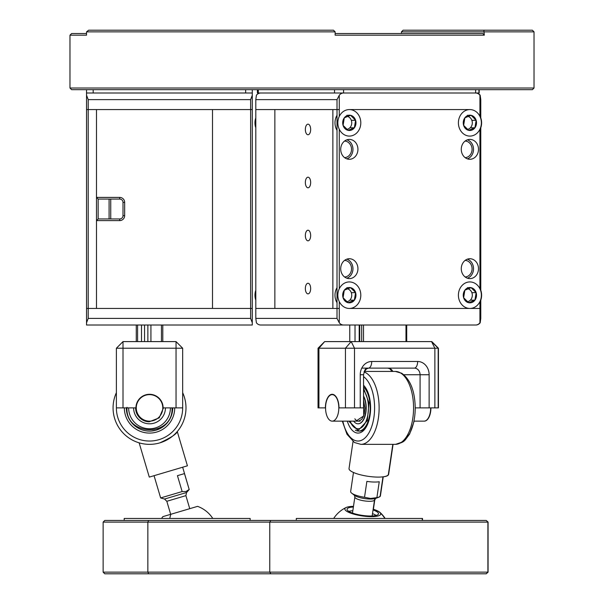 <?xml version="1.0" encoding="UTF-8"?>
<svg xmlns="http://www.w3.org/2000/svg" width="604" height="604" viewBox="0 0 604 604"><rect width="100%" height="100%" fill="white"/><g stroke="black" fill="none" stroke-linecap="round" stroke-linejoin="round"><path stroke-width="0.91" d="M534.027 88.025L532.366 89.686L71.634 89.686L69.973 88.025L534.027 88.025L534.027 31.861L401.441 31.861L401.441 33.514M401.441 31.861L403.094 30.2L532.366 30.2L534.027 31.861M479.183 89.686L479.183 93.001L257.402 93.001L257.402 89.686M335.144 33.514L482.86 33.514L484.302 35.175L483.887 30.2M484.302 35.175L335.144 35.175L335.144 31.861L86.546 31.861L88.629 30.2L333.483 30.2L335.144 31.861L333.483 30.2M69.973 88.025L69.973 35.175L86.546 35.175L86.546 31.861M252.283 89.686L252.283 93.001L86.546 93.001L86.546 89.686M69.973 35.175L71.634 33.514L86.546 33.514M174.722 407.889A25.194 25.194 0 0 1 156.685 432.049A25.194 25.194 0 0 1 124.341 407.889M134.518 425.586A23.201 23.201 0 0 0 156.119 430.139L151.196 431.037M182.672 392.698A36.459 36.459 0 0 1 159.886 442.853C170.992 437.651 176.791 433.883 177.274 431.543C176.798 433.876 171 437.643 159.886 442.853A36.459 36.459 0 0 1 116.383 392.706A36.459 36.459 0 0 0 149.958 444.348A36.459 36.459 0 0 1 116.383 392.706A36.459 36.459 0 0 0 159.886 442.853M176.104 432.857L177.274 431.543L187.421 465.805L149.286 477.1L139.139 442.838M174.798 434.178L176.021 432.94M160.732 428.213L156.119 430.139A23.201 23.201 0 0 0 172.729 407.889A23.201 23.201 0 0 1 156.119 430.139A23.201 23.201 0 0 1 126.327 407.889A23.201 23.201 0 0 0 156.119 430.139A23.201 23.201 0 0 0 172.721 408.5M138.678 415.507A13.258 13.258 0 0 1 141.91 397.039A13.258 13.258 0 0 1 160.377 400.271A13.258 13.258 0 0 1 157.146 418.738A13.258 13.258 0 0 1 136.814 411.656M149.113 423.797A15.908 15.908 0 0 1 148.72 423.781M145.27 423.215A15.908 15.908 0 0 1 141.902 421.856M139.041 419.856A15.908 15.908 0 0 1 136.602 417.168M134.888 414.118A15.908 15.908 0 0 1 133.854 410.637M129.505 413.816A20.883 20.883 0 0 0 170.411 407.889A20.883 20.883 0 0 1 155.454 427.911A20.883 20.883 0 0 1 128.644 407.889M163.45 407.889L159.237 417.862L149.158 421.803A13.922 13.922 0 0 1 135.606 407.889M165.436 407.889A15.908 15.908 0 0 1 134.269 412.404A15.908 15.908 0 0 1 133.62 407.889M149.18 421.147A13.258 13.258 0 0 1 141.457 418.406M149.875 394.639A13.258 13.258 0 0 1 157.599 397.372A13.258 13.258 0 0 0 149.875 394.639M160.377 400.271A13.258 13.258 0 0 1 162.242 404.121A13.258 13.258 0 0 0 160.377 400.271M172.065 407.889L172.057 408.478C172.691 437.583 124.839 436.33 126.999 407.3M383.23 476.843A19.887 4.892 -171.6 0 0 388.621 474.366A19.887 4.892 -171.6 0 0 388.493 473.581M430.916 407.889A13.258 6.629 -90 0 1 424.287 421.147A13.258 6.629 -90 0 1 424.167 421.147M363.555 385.261A25.194 12.593 90 0 1 365.292 387.323A25.194 12.593 90 0 1 365.292 428.462A25.194 12.593 90 0 1 354.442 432.049A25.194 12.593 90 0 1 347.308 421.147M364.016 371.973A36.459 18.233 90 0 1 366.069 372.932A36.459 18.233 90 0 1 378.934 413.121A36.459 18.233 90 0 1 360.89 444.355L392.819 444.355L388.372 474.366A19.887 4.892 -171.6 0 1 373.28 476.896A19.887 4.892 -171.6 0 1 351.475 471.452A19.887 4.892 -171.6 0 1 349.029 468.545L353.03 441.539M359.554 431.09A23.201 11.604 -90 0 0 359.742 431.097A23.201 11.604 -90 0 0 365.865 427.602M325.564 408.372A13.258 6.629 90 0 1 332.185 394.631A13.258 6.629 90 0 1 338.806 407.406A13.258 6.629 90 0 1 332.185 421.147A13.258 6.629 90 0 1 325.564 408.372M430.675 407.889A13.258 6.629 90 0 1 424.046 421.147L424.287 421.147M350.192 421.147A20.883 10.442 -90 0 0 358.142 428.772M363.555 396.458A15.908 7.958 90 0 1 365.647 412.404A15.908 7.958 90 0 1 358.021 423.797L358.255 423.797A15.908 7.958 -90 0 0 365.888 412.404A15.908 7.958 -90 0 0 363.555 396.02M363.555 399.448L363.706 415.914L355.899 421.147M358.021 423.797A15.908 7.958 90 0 1 353.619 421.147M363.555 390.184A20.883 10.442 90 0 1 368.055 413.649A20.883 10.442 90 0 1 358.021 428.772A20.883 10.442 90 0 1 355.054 427.911A20.883 10.442 90 0 1 349.95 421.147M363.555 388.259L368.999 402.8L367.308 420.656L358.172 430.425L348.908 421.147M422.513 520.437L422.513 518.443L296.307 518.443L296.307 520.437M383.23 476.805L380.407 495.884A14.919 3.669 -171.6 0 1 379.048 497.122L375.658 498.421A11.484 2.824 -171.6 0 0 376.269 498.089M380.407 495.884A14.919 3.669 -171.6 0 0 380.263 495.197M385.133 518.443A30.494 30.494 0 0 0 380.075 512.479A18.12 4.455 -171.6 0 0 377.168 510.705A18.12 4.455 -171.6 0 0 373.166 509.202M182.151 491.565L185.964 491.535L189.188 489.482L184.477 473.596L177.448 475.673L182.151 491.565L160.641 497.938L164.545 499.047L166.817 501.29L170.675 514.321M182.657 467.217L189.188 489.482M212.774 518.443A30.494 30.494 0 0 0 197.583 506.356L162.838 516.646A30.494 30.494 0 0 0 161.578 518.443M250.154 520.437L250.154 518.443L124.198 518.443L124.198 520.437M382.981 476.843L380.165 495.884A14.919 3.669 -171.6 0 1 378.708 497.16A14.919 3.669 -171.6 0 1 376.896 497.628L379.252 481.735A14.919 3.669 -171.6 0 1 373.725 482.03A14.919 3.669 -171.6 0 1 366.877 481.388L364.522 497.281A14.919 3.669 -171.6 0 1 351.671 493.158A14.919 3.669 -171.6 0 1 350.652 491.52L353.476 472.471M364.522 497.281L370.562 498.459L376.896 497.628M373.151 509.27A18.12 4.455 -171.6 0 1 379.176 511.958A18.12 4.455 -171.6 0 1 379.825 512.479A18.12 4.455 -171.6 0 1 369.172 516.594A18.12 4.455 -171.6 0 1 346.364 511.037A18.12 4.455 -171.6 0 1 346.16 507.496A18.12 4.455 -171.6 0 1 353.483 506.356M348.84 511.399A15.251 3.752 -171.6 0 1 352.834 510.727M372.509 513.642A15.251 3.752 -171.6 0 1 376.058 515.386A15.251 3.752 -171.6 0 1 376.133 515.439M373.053 509.942A15.893 3.911 -171.6 0 1 378.451 513.996A15.893 3.911 -171.6 0 1 369.127 515.997A15.893 3.911 -171.6 0 1 347.043 509.346A15.893 3.911 -171.6 0 1 353.378 507.028M488.077 522.09L269.762 522.09L269.762 572.139L487.904 572.139L487.904 522.09L486.235 520.437L488.077 522.09L488.077 572.139L486.235 573.8L104.779 573.8L103.125 572.139L147.852 572.139L147.852 522.09L103.125 522.09L103.125 572.139M103.125 522.09L104.779 520.437L486.061 520.437M148.622 573.8L147.852 572.139L269.762 572.139L270.841 573.8M270.841 520.437L269.762 522.09L147.852 522.09L148.622 520.437M486.061 573.8L488.077 572.139M308.01 293.869A5.3 2.65 -90 0 0 310.66 288.561A5.3 2.65 -90 0 0 308.01 283.261A5.3 2.65 -90 0 0 305.352 288.561A5.3 2.65 -90 0 0 308.01 293.869M308.01 240.83A5.3 2.65 -90 0 0 310.66 235.53A5.3 2.65 -90 0 0 308.01 230.222A5.3 2.65 -90 0 0 305.352 235.53A5.3 2.65 -90 0 0 308.01 240.83M308.01 187.799A5.3 2.65 -90 0 0 310.66 182.491A5.3 2.65 -90 0 0 308.01 177.191A5.3 2.65 -90 0 0 305.352 182.491A5.3 2.65 -90 0 0 308.01 187.799M308.01 134.76A5.3 2.65 -90 0 0 310.66 129.46A5.3 2.65 -90 0 0 308.01 124.16A5.3 2.65 -90 0 0 305.352 129.46A5.3 2.65 -90 0 0 308.01 134.76M344.559 157.629A8.29 7.18 90 0 0 351.528 149.347A8.29 7.18 90 0 0 344.559 141.064M465.118 157.629A8.29 7.18 90 0 0 472.086 149.347A8.29 7.18 90 0 0 465.118 141.064M344.559 276.957A8.29 7.18 90 0 0 351.528 268.674A8.29 7.18 90 0 0 344.559 260.392M465.118 276.957A8.29 7.18 90 0 0 472.086 268.674A8.29 7.18 90 0 0 465.118 260.392M480.535 300.135L480.535 308.448L349.323 308.448A13.258 11.484 90 0 1 339.274 301.607L339.274 308.448L332.864 308.448L332.864 109.573L332.864 308.448L274.858 308.448L274.858 109.573L339.274 109.573L339.274 116.413A13.258 11.484 90 0 1 349.323 109.573L469.882 109.573A13.258 11.484 90 0 0 458.406 122.831A13.258 11.484 90 0 0 469.882 136.089A13.258 11.484 90 0 0 479.931 129.248L479.931 288.772A13.258 11.484 90 0 0 469.882 281.932A13.258 11.484 90 0 0 458.406 295.19A13.258 11.484 90 0 0 469.882 308.448L479.931 308.448L479.931 301.607A13.258 11.484 90 0 1 469.882 308.448A13.258 11.484 -90 0 1 467.768 308.221A13.258 11.484 -90 0 1 458.451 293.959A13.258 11.484 -90 0 1 469.882 281.932A13.258 11.484 -90 0 1 472.003 282.159A13.258 11.484 -90 0 1 481.32 296.421A13.258 11.484 -90 0 1 469.882 308.448L349.323 308.448A13.258 11.484 90 0 0 360.807 295.19A13.258 11.484 90 0 0 349.323 281.932A13.258 11.484 90 0 0 339.274 288.772L339.274 129.248A13.258 11.484 90 0 0 349.323 136.089A13.258 11.484 90 0 0 360.807 122.831A13.258 11.484 90 0 0 349.323 109.573A13.258 11.484 -90 0 1 351.437 109.8A13.258 11.484 -90 0 1 360.754 124.062A13.258 11.484 -90 0 1 349.323 136.089A13.258 11.484 -90 0 1 347.202 135.862A13.258 11.484 -90 0 1 337.885 121.6A13.258 11.484 -90 0 1 349.323 109.573L469.882 109.573A13.258 11.484 -90 0 1 472.003 109.8A13.258 11.484 -90 0 1 481.32 124.062A13.258 11.484 -90 0 1 469.882 136.089A13.258 11.484 -90 0 1 467.768 135.862A13.258 11.484 -90 0 1 458.451 121.6A13.258 11.484 -90 0 1 469.882 109.573A13.258 11.484 90 0 1 479.931 116.413L479.931 109.573L480.535 109.573L480.535 117.886M349.754 325.02L349.754 341.6M355.024 325.02L355.024 341.6M359.199 325.02L359.199 341.6M359.735 325.02L359.735 341.6M361.69 341.6L361.69 325.02M363.502 325.02L363.502 341.6M405.986 341.6L405.986 325.02M406.469 325.02L406.469 341.6M343.578 89.686L343.578 93.001A6.629 5.738 90 0 0 339.274 95.243L339.274 109.573L255.802 109.573L274.858 109.573L274.858 308.448L255.802 308.448L255.802 318.391L337.009 318.391L337.009 99.63L255.802 99.63L255.802 308.448L339.274 308.448L339.274 322.778A6.629 5.738 90 0 0 343.578 325.02L330.048 325.02M469.882 139.403A9.943 8.615 90 0 0 461.275 149.347A9.943 8.615 90 0 0 469.882 159.29A9.943 8.615 90 0 0 478.496 149.347A9.943 8.615 90 0 0 469.882 139.403M349.323 258.731A9.943 8.615 90 0 0 340.709 268.674A9.943 8.615 90 0 0 349.323 278.618A9.943 8.615 90 0 0 357.93 268.674A9.943 8.615 90 0 0 349.323 258.731M469.882 258.731A9.943 8.615 90 0 0 461.275 268.674A9.943 8.615 90 0 0 469.882 278.618A9.943 8.615 90 0 0 478.496 268.674A9.943 8.615 90 0 0 469.882 258.731M349.323 139.403A9.943 8.615 90 0 0 340.709 149.347A9.943 8.615 90 0 0 349.323 159.29A9.943 8.615 90 0 0 357.93 149.347A9.943 8.615 90 0 0 349.323 139.403M480.535 127.776L480.535 290.245M467.398 158.867A9.943 8.615 90 0 0 473.521 149.347A9.943 8.615 90 0 0 467.398 139.826M346.832 278.195A9.943 8.615 90 0 0 352.962 268.674A9.943 8.615 90 0 0 346.832 259.154M467.398 278.195A9.943 8.615 90 0 0 473.521 268.674A9.943 8.615 90 0 0 467.398 259.154M346.832 158.867A9.943 8.615 90 0 0 352.962 149.347A9.943 8.615 90 0 0 346.832 139.826M467.564 301.721A6.629 5.738 90 0 0 472.305 295.53A6.629 5.738 90 0 0 468.138 288.818M347.006 301.721A6.629 5.738 90 0 0 351.739 295.53A6.629 5.738 90 0 0 347.572 288.818M467.564 129.362A6.629 5.738 90 0 0 472.305 123.171A6.629 5.738 90 0 0 468.138 116.451M347.006 129.362A6.629 5.738 90 0 0 351.739 123.171A6.629 5.738 90 0 0 347.572 116.451M297.825 325.02L277.938 325.02L297.825 325.02M334.284 325.02L475.627 325.02A6.629 5.738 90 0 0 479.931 322.778L479.931 308.448L480.535 308.448L480.784 318.391L480.784 299.365M343.578 325.02L260.717 325.02A6.629 5.738 -90 0 1 256.406 322.778L255.802 318.391M337.009 318.391L339.274 322.778M479.931 322.778L480.535 318.391M343.578 93.001L475.627 93.001L475.627 89.686M480.784 118.656L480.784 99.63L480.535 109.573L479.931 109.573L479.931 95.243A6.629 5.738 90 0 0 475.627 93.001M255.802 99.63L256.406 95.243A6.629 5.738 -90 0 1 260.717 93.001M480.535 99.63L479.931 95.243M339.274 95.243L337.009 99.63M255.802 290.245A13.258 11.484 90 0 0 255.802 300.135M255.802 117.886A13.258 11.484 90 0 0 255.802 127.776M463.366 293.778A7.656 6.629 90 0 0 463.63 297.727L464.854 290.207A7.656 6.629 90 0 0 463.366 293.778M471.105 287.67A7.656 6.629 90 0 0 464.854 290.207L471.105 287.67L476.141 292.653A7.656 6.629 90 0 0 471.105 287.67L467.458 287.67M474.918 300.173A7.656 6.629 90 0 0 476.141 292.653L474.918 300.173L468.659 302.717A7.656 6.629 90 0 0 474.918 300.173L471.271 300.173M463.63 297.727A7.656 6.629 90 0 0 468.659 302.717L463.63 297.727M472.494 292.653L476.141 292.653M342.808 121.419A7.656 6.629 90 0 0 343.064 125.368L344.288 117.848A7.656 6.629 90 0 0 342.808 121.419M337.009 130.343A13.258 11.484 -90 0 1 337.009 115.319M350.547 115.304A7.656 6.629 90 0 0 344.288 117.848L350.547 115.304L355.575 120.294A7.656 6.629 90 0 0 350.547 115.304L346.9 115.304M354.352 127.814A7.656 6.629 90 0 0 355.575 120.294L354.352 127.814L348.1 130.351A7.656 6.629 90 0 0 354.352 127.814L350.705 127.814M343.064 125.368A7.656 6.629 90 0 0 348.1 130.351L343.064 125.368M351.928 120.294L355.575 120.294M463.366 121.419A7.656 6.629 90 0 0 463.63 125.368L464.854 117.848A7.656 6.629 90 0 0 463.366 121.419M471.105 115.304A7.656 6.629 90 0 0 464.854 117.848L471.105 115.304L476.141 120.294A7.656 6.629 90 0 0 471.105 115.304L467.458 115.304M474.918 127.814A7.656 6.629 90 0 0 476.141 120.294L474.918 127.814L468.659 130.351A7.656 6.629 90 0 0 474.918 127.814L471.271 127.814M463.63 125.368A7.656 6.629 90 0 0 468.659 130.351L463.63 125.368M472.494 120.294L476.141 120.294M342.808 293.778A7.656 6.629 90 0 0 343.064 297.727L344.288 290.207A7.656 6.629 90 0 0 342.808 293.778M337.009 302.702A13.258 11.484 -90 0 1 337.009 287.678M347.202 308.221A13.258 11.484 -90 0 1 337.885 293.959A13.258 11.484 -90 0 1 349.323 281.932A13.258 11.484 -90 0 1 351.437 282.159A13.258 11.484 -90 0 1 360.754 296.421A13.258 11.484 -90 0 1 349.323 308.448A13.258 11.484 -90 0 1 347.202 308.221M350.547 287.67A7.656 6.629 90 0 0 344.288 290.207L350.547 287.67L355.575 292.653A7.656 6.629 90 0 0 350.547 287.67L346.9 287.67M354.352 300.173A7.656 6.629 90 0 0 355.575 292.653L354.352 300.173L348.1 302.717A7.656 6.629 90 0 0 354.352 300.173L350.705 300.173M343.064 297.727A7.656 6.629 90 0 0 348.1 302.717L343.064 297.727M351.928 292.653L355.575 292.653M378.897 368.115L361.781 368.115M360.241 407.889L360.241 374.744L363.555 374.744L363.555 407.889L338.98 407.889A13.59 6.795 90 0 0 332.185 394.299A13.59 6.795 90 0 0 325.39 407.889L318.036 407.889L318.036 348.229L318.927 348.229L318.927 407.889M345.443 407.889L345.443 348.229L318.927 348.229L324.665 341.6L431.807 341.6L438.436 348.229L345.443 348.229L351.188 341.6L354.503 348.229L354.503 407.889M438.436 348.229L438.436 407.889L420.074 407.889L420.074 374.744L403.827 374.744M415.227 407.889L420.074 407.889M371.724 361.486L417.651 361.486A13.258 11.484 90 0 1 429.134 374.744L420.074 374.744A6.629 5.738 -90 0 0 414.336 368.115L368.41 368.115A6.629 3.314 -90 0 0 371.724 361.486A13.258 11.484 90 0 0 360.241 374.744M116.383 348.229L123.012 341.6L176.043 341.6L182.672 348.229L182.672 407.889L163.118 407.889A13.59 13.59 0 0 0 149.528 394.299A13.59 13.59 0 0 0 135.938 407.889L116.383 407.889L116.383 348.229L123.012 348.229L123.012 407.889M182.672 407.889L182.672 374.744M176.043 407.889L176.043 341.6L182.672 348.229L123.012 348.229L123.012 341.6M116.383 374.744L116.383 361.486M250.622 318.391L252.283 322.778L252.283 308.448L212.502 308.448L212.502 109.573L250.622 109.573L250.622 99.63L88.207 99.63L88.207 109.573L96.489 109.573L96.489 197.41L119.698 197.41A4.975 4.975 0 0 1 124.666 202.385L124.666 215.643A4.975 4.975 0 0 1 119.698 220.611L96.489 220.611L96.489 308.448L96.489 109.573L212.502 109.573L212.502 308.448L86.546 308.448L86.546 109.573L88.207 109.573L88.207 318.391L250.622 318.391L250.622 109.573L252.283 109.573L252.283 308.448L86.546 308.448L86.546 322.778L88.207 318.391M110.743 199.063L110.743 218.958M98.15 199.063L98.15 218.958L119.698 218.958A3.314 3.314 0 0 0 123.012 215.643L123.012 202.385A3.314 3.314 0 0 0 119.698 199.063L98.15 199.063L96.489 197.41M109.09 218.958L109.09 199.063M98.15 218.958L96.489 220.611M147.867 325.02L147.867 341.6M150.924 325.02L150.924 341.6M161.457 341.6L161.457 325.02M162.786 325.02L166.1 325.02L162.786 325.02L162.786 341.6M136.27 341.6L136.27 325.02L132.956 325.02L136.27 325.02M137.591 325.02L137.591 341.6M141.502 325.02L141.502 341.6M144.552 325.02L144.552 341.6M252.283 322.778L252.283 325.02L86.546 325.02L86.546 322.778M126.327 325.02L132.956 325.02M239.025 325.02L252.283 325.02M86.546 325.02L99.811 325.02M166.1 325.02L212.502 325.02M252.283 93.001L252.283 109.573L86.546 109.573L86.546 93.001M88.207 99.63L86.546 95.243M252.283 95.243L250.622 99.63M406.719 341.6L406.719 325.02M480.784 291.022L480.784 126.999M480.784 318.391L480.18 322.778A6.629 5.738 90 0 1 475.869 325.02L458.406 325.02M431.883 325.02L411.022 325.02M475.869 93.001A6.629 5.738 90 0 1 480.18 95.243L480.784 99.63M480.784 127.776A13.258 11.484 -90 0 0 480.784 117.886M480.784 300.135A13.258 11.484 -90 0 0 480.784 290.245M93.175 89.686L93.175 93.001M245.654 93.001L245.654 89.686M334.525 93.001L334.525 89.686M258.286 89.686L258.286 93.001M116.383 407.889A33.145 33.145 0 0 0 158.943 439.674A33.145 33.145 0 0 0 182.672 407.489M414.163 421.147L409.64 434.012L405.193 440.029L403.185 441.735L395.582 444.355A36.459 18.233 -90 0 1 395.469 444.355M342.83 421.147A33.145 16.572 -90 0 0 353.317 439.674A33.145 16.572 -90 0 0 373.785 418.134A33.145 16.572 -90 0 0 363.555 376.647M395.582 444.355L395.341 444.355A36.459 18.233 -90 0 0 413.378 413.121A36.459 18.233 -90 0 0 400.512 372.932A36.459 18.233 -90 0 0 395.341 371.43L364.227 371.43M363.555 399.803L364.892 408.077L364.28 413.514L363.125 417.009L361.554 419.538L358.595 421.147A13.258 6.629 90 0 1 354.842 418.814M363.555 386.915A23.201 11.604 90 0 1 368.153 421.033A23.201 11.604 90 0 1 358.595 431.09A23.201 11.604 90 0 1 355.303 430.139M375.59 498.443L374.782 499.923A9.943 2.446 -171.6 0 0 374.661 499.425M164.545 499.047L186.568 492.524L185.889 495.642L166.817 501.29M170.887 514.261A30.494 16.368 73.5 0 0 169.799 518.443M375.439 498.406L374.54 499.923A9.943 2.446 -171.6 0 1 368.682 501.282A9.943 2.446 -171.6 0 1 354.865 497.016L352.487 513.06M378.708 497.16L375.341 498.443A11.484 2.824 -171.6 0 1 369.693 499.032A11.484 2.824 -171.6 0 1 354.525 495.363L351.671 493.158M434.872 407.889L434.872 348.229L431.558 341.6L438.187 348.229L438.187 407.889M429.134 374.744L429.134 407.889M392.796 371.43A6.629 5.738 90 0 0 387.821 368.115L389.844 368.75L391.996 371.43M414.336 368.115A6.629 3.314 -90 0 0 417.651 361.486M364.476 371.43L366.628 368.75L368.651 368.115A6.629 5.738 -90 0 0 367.292 368.304M433.393 343.427L431.807 341.6M119.698 218.958L119.698 220.611M123.012 215.643L124.666 215.643M123.012 202.385L124.666 202.385M119.698 199.063L119.698 197.41M478.942 93.001L478.942 89.686M388.621 474.366L393.068 444.355M360.89 444.355L354.495 442.528L346.983 434.268L342.309 421.147M395.341 371.43L401.736 373.257C410.426 379.569 414.925 391.135 415.227 407.972C415.144 418.104 413.211 426.764 409.429 433.951L404.914 440.059C404.061 441.773 400.867 443.208 395.341 444.355L392.819 444.355M333.68 394.631L332.185 394.631M424.046 421.147L413.914 421.147M360.143 421.147L332.185 421.147M348.772 421.147L358.595 431.09L359.931 431.09M374.782 499.923L373.4 509.27M154.05 475.688L160.641 497.938M186.568 492.524L189.241 489.466M185.889 495.642L189.747 508.674M374.54 499.923L372.162 515.975M354.442 495.295L354.865 497.016M346.16 507.496A30.494 30.494 0 0 0 333.687 518.443M384.884 518.443A30.494 30.494 0 0 0 379.825 512.479M422.264 520.437L422.264 518.443M363.555 374.744C365.526 367.111 365.02 369.92 368.41 368.115M324.665 341.6L318.036 348.229"/></g></svg>
